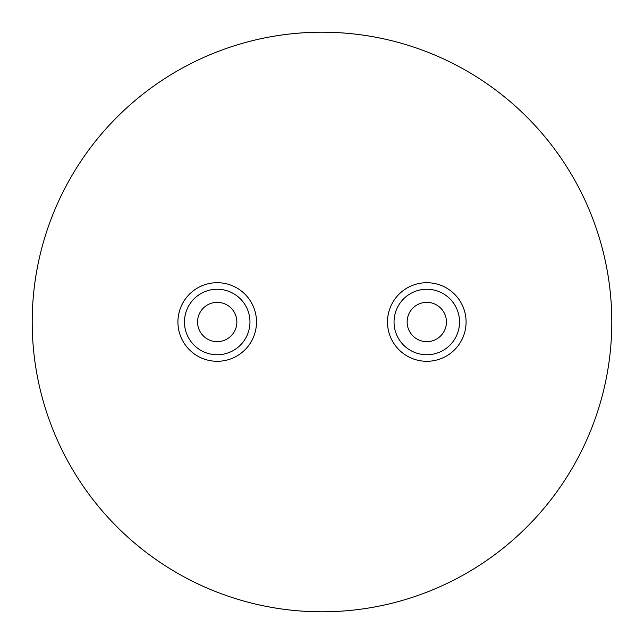 <?xml version="1.0" encoding="UTF-8"?>
<svg xmlns="http://www.w3.org/2000/svg" width="644" height="644" viewBox="0 0 644 644"><rect width="100%" height="100%" fill="white"/><g stroke="black" fill="none" stroke-linecap="round" stroke-linejoin="round"><path stroke-width="0.97" d="M426.787 341.65A19.65 19.65 0 0 1 407.137 322A19.65 19.65 0 0 1 426.787 302.35A19.65 19.65 0 0 1 446.437 322A19.65 19.65 0 0 1 426.787 341.65M426.787 289.253A32.747 32.747 0 0 1 459.534 322A32.747 32.747 0 0 1 426.787 354.747A32.747 32.747 0 0 1 394.039 322A32.747 32.747 0 0 1 426.787 289.253M426.787 282.708A39.292 39.292 0 0 1 466.079 322A39.292 39.292 0 0 1 426.787 361.292A39.292 39.292 0 0 1 387.495 322A39.292 39.292 0 0 1 426.787 282.708M217.213 302.35A19.65 19.65 0 0 0 197.563 322A19.65 19.65 0 0 0 217.213 341.65A19.65 19.65 0 0 0 236.863 322A19.65 19.65 0 0 0 217.213 302.35M217.213 354.747A32.747 32.747 0 0 0 249.961 322A32.747 32.747 0 0 0 217.213 289.253A32.747 32.747 0 0 0 184.466 322A32.747 32.747 0 0 0 217.213 354.747M217.213 361.292A39.292 39.292 0 0 0 256.505 322A39.292 39.292 0 0 0 217.213 282.708A39.292 39.292 0 0 0 177.921 322A39.292 39.292 0 0 0 217.213 361.292M322 611.8A289.8 289.8 0 0 0 611.8 322A289.8 289.8 0 0 0 322 32.2A289.8 289.8 0 0 0 32.2 322A289.8 289.8 0 0 0 322 611.8"/></g></svg>
